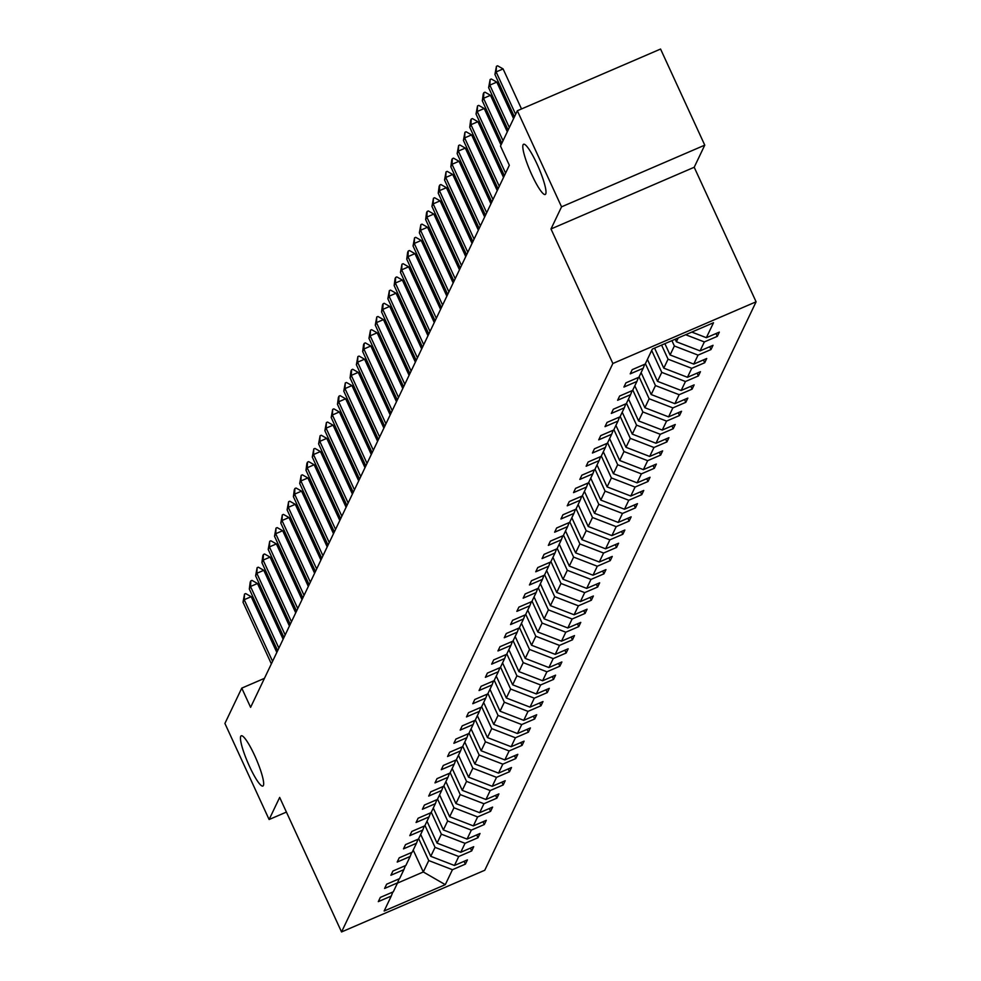 <?xml version="1.0" encoding="UTF-8"?>
<svg xmlns="http://www.w3.org/2000/svg" width="981" height="981" viewBox="0 0 981 981"><rect width="100%" height="100%" fill="white"/><g stroke="black" fill="none" stroke-linecap="round" stroke-linejoin="round"><path stroke-width="1.47" d="M531.812 174.777A27.358 4.562 66.7 0 1 523.584 144.244A27.358 4.562 66.7 0 1 536.987 163.95A27.358 4.562 66.7 0 1 545.228 194.496A27.358 4.562 66.7 0 1 531.812 174.777M249.468 766.32A27.358 4.562 66.7 0 1 241.24 735.787A27.358 4.562 66.7 0 1 254.643 755.493A27.358 4.562 66.7 0 1 262.883 786.039A27.358 4.562 66.7 0 1 249.468 766.32M704.763 145.151L561.549 206.844L550.991 228.965L694.205 167.261L704.763 145.151L660.569 49.05L517.343 110.743L500.494 146.059L509.335 165.274L250.609 707.338L241.767 688.122L224.907 723.438L269.113 819.527L286.415 812.084M694.205 167.261L756.093 301.805L484.761 870.257L341.547 931.95L612.867 363.497L756.093 301.805M561.549 206.844L517.343 110.743M691.801 332.081L706.357 337.697L719.331 332.118L717.307 336.348L716.02 333.54M413.222 850.061L423.302 871.974L428.746 860.558L452.437 869.706L445.288 884.666L384.135 911.018L391.272 896.045L378.31 901.637L380.334 897.407L393.295 891.815L397.575 882.851L384.613 888.443L386.624 884.212L399.598 878.62L403.878 869.657L390.904 875.248L392.927 871.018L405.889 865.426L410.168 856.462L397.207 862.054L399.218 857.823L412.192 852.231L416.471 843.268L403.498 848.859L405.521 844.629L418.482 839.037L422.762 830.073L409.8 835.665L411.812 831.434L424.785 825.843L429.065 816.879L416.091 822.47L418.114 818.24L431.076 812.648L435.356 803.684L422.394 809.276L424.417 805.045L437.379 799.454L441.658 790.49L428.697 796.082L430.708 791.851L443.682 786.259L447.961 777.295L434.988 782.887L437.011 778.656L449.972 773.065L454.252 764.101L441.291 769.693L443.302 765.462L456.275 759.87L460.555 750.906L447.581 756.498L449.605 752.268L462.566 746.688L466.846 737.712L453.884 743.304L455.895 739.073L468.869 733.494L473.149 724.518L460.175 730.109L462.198 725.879L475.16 720.299L479.439 711.323L466.478 716.915L468.501 712.684L481.463 707.105L485.742 698.129L472.781 703.72L474.792 699.49L487.765 693.91L492.045 684.934L479.071 690.526L481.095 686.295L494.056 680.716L498.336 671.74L485.374 677.331L487.385 673.101L500.359 667.521L504.639 658.545L491.665 664.137L493.688 659.906L506.65 654.327L510.929 645.363L497.968 650.943L499.979 646.712L512.953 641.133L517.232 632.169L504.259 637.748L506.282 633.518L519.243 627.938L523.523 618.974L510.561 624.554L512.585 620.323L525.546 614.744L529.826 605.78L516.852 611.359L518.875 607.129L531.849 601.549L536.129 592.585L523.155 598.165L525.178 593.934L538.14 588.355L542.419 579.391L529.458 584.97L531.469 580.74L544.443 575.16L548.722 566.196L535.749 571.776L537.772 567.545L550.733 561.966L555.013 553.002L542.052 558.581L544.063 554.351L557.036 548.771L561.316 539.808L548.342 545.387L550.366 541.156L563.327 535.577L567.607 526.613L554.645 532.192L556.668 527.962L569.63 522.383L573.91 513.419L560.936 518.998L562.959 514.767L575.933 509.188L580.2 500.224L567.239 505.804L569.262 501.573L582.224 495.994L586.503 487.03L573.542 492.609L575.553 488.379L588.526 482.799L592.806 473.835L579.832 479.415L581.856 475.184L594.817 469.605L599.097 460.641L586.135 466.22L588.146 461.99L601.12 456.41L605.4 447.446L592.426 453.026L594.449 448.795L607.411 443.216L611.69 434.252L598.729 439.831L600.74 435.601L613.714 430.021L617.993 421.057L605.019 426.637L607.043 422.406L620.017 416.827L624.284 407.863L611.322 413.442L613.346 409.212L626.307 403.632L630.587 394.669L617.625 400.248L619.636 396.03L632.61 390.438L636.89 381.474L623.916 387.054L625.939 382.835L638.901 377.244L643.18 368.28L630.219 373.859L632.23 369.641L645.204 364.049L652.34 349.077L713.506 322.737L706.357 337.697M685.67 334.729L704.346 341.928L717.307 336.348M704.346 341.928L700.066 350.891L713.028 345.312L711.004 349.543L709.717 346.734M664.897 343.669L670.084 354.95L674.364 345.986L698.043 355.122L711.004 349.543M698.043 355.122L693.763 364.086L706.725 358.506L704.714 362.737L703.426 359.929M654.572 348.12L663.781 368.145L668.061 359.181L691.74 368.316L704.714 362.737M691.74 368.316L687.46 377.28L700.434 371.701L698.411 375.931L697.123 373.123M647.411 359.426L657.491 381.339L661.77 372.375L685.449 381.511L698.411 375.931M685.449 381.511L681.17 390.475L694.131 384.895L692.12 389.126L690.832 386.318M641.108 372.621L651.188 394.534L655.467 385.57L679.146 394.705L692.12 389.126M679.146 394.705L674.867 403.669L687.84 398.09L685.817 402.32L684.53 399.512M634.817 385.815L644.885 407.728L649.164 398.764L672.856 407.9L685.817 402.32M672.856 407.9L668.576 416.864L681.537 411.284L679.526 415.515L678.227 412.707M628.514 399.009L638.594 420.923L642.874 411.959L666.553 421.094L679.526 415.515M666.553 421.094L662.273 430.058L675.247 424.479L673.224 428.709L671.936 425.901M622.212 412.204L632.291 434.117L636.571 425.153L660.262 434.289L673.224 428.709M660.262 434.289L655.982 443.253L668.944 437.673L666.921 441.904L665.633 439.096M615.921 425.398L626.001 447.311L630.28 438.348L653.959 447.483L666.921 441.904M653.959 447.483L649.68 456.447L662.641 450.868L660.63 455.098L659.342 452.29M609.618 438.593L619.698 460.506L623.977 451.542L647.656 460.678L660.63 455.098M647.656 460.678L643.377 469.641L656.35 464.062L654.327 468.293L653.039 465.485M603.327 451.787L613.407 473.7L617.687 464.736L641.366 473.872L654.327 468.293M641.366 473.872L637.086 482.836L650.047 477.257L648.036 481.487L646.749 478.679M597.024 464.982L607.104 486.895L611.384 477.931L635.063 487.067L648.036 481.487M635.063 487.067L630.783 496.03L643.757 490.451L641.733 494.682L640.446 491.873M590.734 478.176L600.801 500.089L605.081 491.125L628.772 500.261L641.733 494.682M628.772 500.261L624.492 509.225L637.454 503.645L635.443 507.876L634.143 505.068M584.431 491.371L594.511 513.284L598.79 504.32L622.469 513.455L635.443 507.876M622.469 513.455L618.189 522.419L631.163 516.84L629.14 521.07L627.852 518.262M578.128 504.565L588.208 526.478L592.487 517.514L616.178 526.65L629.14 521.07M616.178 526.65L611.899 535.614L624.86 530.034L622.837 534.265L621.549 531.457M571.837 517.76L581.917 539.673L586.197 530.709L609.875 539.844L622.837 534.265M609.875 539.844L605.596 548.808L618.57 543.229L616.546 547.447L615.259 544.651M565.534 530.954L575.614 552.867L579.894 543.903L603.573 553.039L616.546 547.447M603.573 553.039L599.293 562.003L612.267 556.423L610.243 560.642L608.956 557.846M559.244 544.148L569.323 566.062L573.603 557.098L597.282 566.233L610.243 560.642M597.282 566.233L593.002 575.197L605.964 569.618L603.953 573.836L602.665 571.04M552.941 557.343L563.02 579.256L567.3 570.292L590.979 579.428L603.953 573.836M590.979 579.428L586.699 588.392L599.673 582.812L597.65 587.03L596.362 584.235M546.65 570.537L556.717 592.45L560.997 583.487L584.688 592.622L597.65 587.03M584.688 592.622L580.409 601.586L593.37 596.007L591.359 600.225L590.059 597.429M540.347 583.732L550.427 605.645L554.706 596.681L578.385 605.817L591.359 600.225M578.385 605.817L574.106 614.78L587.079 609.201L585.056 613.419L583.769 610.623M534.044 596.926L544.124 618.839L548.404 609.875L572.095 619.011L585.056 613.419M572.095 619.011L567.815 627.975L580.777 622.395L578.753 626.614L577.466 623.818M527.753 610.121L537.833 632.034L542.113 623.07L565.792 632.205L578.753 626.614M565.792 632.205L561.512 641.169L574.486 635.59L572.463 639.808L571.175 637.012M521.451 623.315L531.53 645.228L535.81 636.252L559.489 645.4L572.463 639.808M559.489 645.4L555.221 654.364L568.183 648.772L566.16 653.003L564.872 650.207M515.16 636.51L525.24 658.423L529.519 649.447L553.198 658.594L566.16 653.003M553.198 658.594L548.919 667.558L561.88 661.967L559.869 666.197L558.581 663.401M508.857 649.704L518.937 671.617L523.216 662.641L546.895 671.789L559.869 666.197M546.895 671.789L542.616 680.753L555.589 675.161L553.566 679.392L552.278 676.596M502.566 662.898L512.634 684.812L516.913 675.835L540.605 684.983L553.566 679.392M540.605 684.983L536.325 693.947L549.286 688.355L547.275 692.586L545.976 689.79M496.263 676.093L506.343 698.006L510.623 689.03L534.302 698.178L547.275 692.586M534.302 698.178L530.022 707.142L542.996 701.55L540.972 705.78L539.685 702.985M489.96 689.287L500.04 711.2L504.32 702.224L528.011 711.372L540.972 705.78M528.011 711.372L523.731 720.336L536.693 714.744L534.682 718.975L533.382 716.179M483.67 702.482L493.75 724.395L498.029 715.419L521.708 724.567L534.682 718.975M521.708 724.567L517.428 733.53L530.402 727.939L528.379 732.169L527.091 729.374M477.367 715.676L487.447 737.577L491.726 728.613L515.405 737.761L528.379 732.169M515.405 737.761L511.138 746.725L524.099 741.133L522.076 745.364L520.788 742.568M471.076 728.871L481.156 750.772L485.436 741.808L509.114 750.956L522.076 745.364M509.114 750.956L504.835 759.919L517.796 754.328L515.785 758.558L514.498 755.762M464.773 742.065L474.853 763.966L479.133 755.002L502.812 764.15L515.785 758.558M502.812 764.15L498.532 773.114L511.506 767.522L509.482 771.753L508.195 768.957M458.483 755.26L468.562 777.16L472.83 768.197L496.521 777.344L509.482 771.753M496.521 777.344L492.241 786.308L505.203 780.717L503.192 784.947L501.892 782.151M452.18 768.454L462.259 790.355L466.539 781.391L490.218 790.539L503.192 784.947M490.218 790.539L485.938 799.503L498.912 793.911L496.889 798.142L495.601 795.346M445.877 781.649L455.957 803.549L460.236 794.585L483.927 803.733L496.889 798.142M483.927 803.733L479.648 812.697L492.609 807.105L490.598 811.336L489.298 808.54M439.586 794.843L449.666 816.744L453.945 807.78L477.624 816.928L490.598 811.336M477.624 816.928L473.345 825.892L486.318 820.3L484.295 824.53L483.008 821.722M433.283 808.025L443.363 829.938L447.643 820.974L471.334 830.122L484.295 824.53M471.334 830.122L467.054 839.086L480.016 833.494L477.992 837.725L476.705 834.917M426.993 821.22L437.072 843.133L441.352 834.169L465.031 843.317L477.992 837.725M465.031 843.317L460.751 852.281L473.713 846.689L471.702 850.919L470.414 848.111M420.69 834.414L430.769 856.327L435.049 847.363L458.728 856.511L471.702 850.919M458.728 856.511L454.448 865.475L467.422 859.883L465.399 864.114L464.111 861.306M452.437 869.706L465.399 864.114M644.713 364.258L643.18 368.28M675.21 339.23L676.375 341.756L678.202 337.942M676.375 341.756L700.066 350.891M638.423 377.452L636.89 381.474M671.911 340.652L674.364 345.986M670.084 354.95L693.763 364.086M632.12 390.646L630.587 394.669M661.586 345.104L668.061 359.181M663.781 368.145L687.46 377.28M625.829 403.841L624.284 407.863M651.691 350.462L661.77 372.375M657.491 381.339L681.17 390.475M619.526 417.035L617.993 421.057M645.388 363.657L655.467 385.57M651.188 394.534L674.867 403.669M613.223 430.23L611.69 434.252M639.097 376.851L649.164 398.764M644.885 407.728L668.576 416.864M606.932 443.424L605.4 447.446M632.794 390.046L642.874 411.959M638.594 420.923L662.273 430.058M600.63 456.619L599.097 460.641M626.491 403.24L636.571 425.153M632.291 434.117L655.982 443.253M594.339 469.813L592.806 473.835M620.2 416.435L630.28 438.348M626.001 447.311L649.68 456.447M588.036 483.008L586.503 487.03M613.898 429.629L623.977 451.542M619.698 460.506L643.377 469.641M581.745 496.202L580.2 500.224M607.607 442.823L617.687 464.736M613.407 473.7L637.086 482.836M575.442 509.397L573.91 513.419M601.304 456.018L611.384 477.931M607.104 486.895L630.783 496.03M569.139 522.591L567.607 526.613M595.013 469.212L605.081 491.125M600.801 500.089L624.492 509.225M562.849 535.785L561.316 539.808M588.71 482.407L598.79 504.32M594.511 513.284L618.189 522.419M556.546 548.98L555.013 553.002M582.407 495.601L592.487 517.514M588.208 526.478L611.899 535.614M550.255 562.174L548.722 566.196M576.117 508.796L586.197 530.709M581.917 539.673L605.596 548.808M543.952 575.369L542.419 579.391M569.814 521.99L579.894 543.903M575.614 552.867L599.293 562.003M537.662 588.563L536.129 592.585M563.523 535.185L573.603 557.098M569.323 566.062L593.002 575.197M531.359 601.758L529.826 605.78M557.22 548.379L567.3 570.292M563.02 579.256L586.699 588.392M525.056 614.952L523.523 618.974M550.93 561.573L560.997 583.487M556.717 592.45L580.409 601.586M518.765 628.147L517.232 632.169M544.627 574.768L554.706 596.681M550.427 605.645L574.106 614.78M512.462 641.341L510.929 645.363M538.324 587.962L548.404 609.875M544.124 618.839L567.815 627.975M506.171 654.535L504.639 658.545M532.033 601.157L542.113 623.07M537.833 632.034L561.512 641.169M499.869 667.73L498.336 671.74M525.73 614.351L535.81 636.252M531.53 645.228L555.221 654.364M493.578 680.924L492.045 684.934M519.44 627.546L529.519 649.447M525.24 658.423L548.919 667.558M487.275 694.119L485.742 698.129M513.137 640.74L523.216 662.641M518.937 671.617L542.616 680.753M480.972 707.313L479.439 711.323M506.846 653.935L516.913 675.835M512.634 684.812L536.325 693.947M474.681 720.508L473.149 724.518M500.543 667.129L510.623 689.03M506.343 698.006L530.022 707.142M468.378 733.702L466.846 737.712M494.24 680.323L504.32 702.224M500.04 711.2L523.731 720.336M462.088 746.897L460.555 750.906M487.949 693.518L498.029 715.419M493.75 724.395L517.428 733.53M455.785 760.091L454.252 764.101M481.646 706.7L491.726 728.613M487.447 737.577L511.138 746.725M449.494 773.286L447.961 777.295M475.356 719.895L485.436 741.808M481.156 750.772L504.835 759.919M443.191 786.468L441.658 790.49M469.053 733.089L479.133 755.002M474.853 763.966L498.532 773.114M436.888 799.662L435.356 803.684M462.762 746.283L472.83 768.197M468.562 777.16L492.241 786.308M430.598 812.857L429.065 816.879M456.459 759.478L466.539 781.391M462.259 790.355L485.938 799.503M424.295 826.051L422.762 830.073M450.156 772.672L460.236 794.585M455.957 803.549L479.648 812.697M418.004 839.245L416.471 843.268M443.866 785.867L453.945 807.78M449.666 816.744L473.345 825.892M411.701 852.44L410.168 856.462M437.563 799.061L447.643 820.974M443.363 829.938L467.054 839.086M405.411 865.634L403.878 869.657M431.272 812.256L441.352 834.169M437.072 843.133L460.751 852.281M399.108 878.829L397.575 882.851M424.969 825.45L435.049 847.363M430.769 856.327L454.448 865.475M392.817 892.023L391.272 896.045M550.991 228.965L612.867 363.497M341.547 931.95L279.671 797.418L269.113 819.527M264.441 678.349L241.767 688.122M418.679 838.645L428.746 860.558M397.452 883.121L423.302 871.974L445.288 884.666M271.357 663.855L243.018 602.224L244.527 594.081L244.22 599.685L251.197 596.693L276.826 652.414M243.018 602.224L244.22 599.685L272.571 661.317M244.527 594.081L245.691 593.579L251.197 596.693M277.66 650.661L249.309 589.029L250.216 582.15L250.829 580.887L250.523 586.491L257.488 583.499L283.117 639.22M249.309 589.029L250.523 586.491L278.874 648.122M250.829 580.887L251.982 580.384L257.488 583.499M283.95 637.466L255.612 575.835L257.12 567.692L256.826 573.296L263.791 570.304L289.42 626.025M255.612 575.835L256.826 573.296L285.164 634.928M257.12 567.692L258.285 567.19L263.791 570.304M290.253 624.272L261.902 562.64L262.81 555.761L263.423 554.498L263.116 560.102L270.082 557.11L295.722 612.831M261.902 562.64L263.116 560.102L291.467 621.733M263.423 554.498L264.576 553.995L270.082 557.11M296.556 611.077L268.205 549.446L269.714 541.304L269.419 546.908L276.384 543.915L302.013 599.636M268.205 549.446L269.419 546.908L297.758 608.539M269.714 541.304L270.879 540.801L276.384 543.915M302.847 597.883L274.508 536.251L276.017 528.109L275.71 533.713L282.675 530.721L308.316 586.442M274.508 536.251L275.71 533.713L304.061 595.344M276.017 528.109L277.182 527.606L282.675 530.721M309.15 584.688L280.799 523.057L282.307 514.915L282.013 520.519L288.978 517.527L314.607 573.247M280.799 523.057L282.013 520.519L310.364 582.15M282.307 514.915L283.472 514.412L288.978 517.527M315.441 571.494L287.102 509.862L288.61 501.72L288.304 507.324L295.281 504.332L320.91 560.053M287.102 509.862L288.304 507.324L316.655 568.955M288.61 501.72L289.775 501.217L295.281 504.332M321.743 558.299L293.393 496.668L294.3 489.789L294.913 488.526L294.607 494.13L301.572 491.138L327.2 546.858M293.393 496.668L294.607 494.13L322.957 555.761M294.913 488.526L296.066 488.023L301.572 491.138M328.034 545.105L299.696 483.474L301.204 475.331L300.909 480.935L307.875 477.943L333.503 533.664M299.696 483.474L300.909 480.935L329.248 542.567M301.204 475.331L302.369 474.829L307.875 477.943M334.337 531.91L305.986 470.279L306.894 463.4L307.507 462.137L307.2 467.753L314.165 464.749L339.794 520.47M305.986 470.279L307.2 467.753L335.551 529.372M307.507 462.137L308.659 461.634L314.165 464.749M340.64 518.716L312.289 457.085L313.797 448.942L313.503 454.559L320.468 451.554L346.097 507.275M312.289 457.085L313.503 454.559L341.842 516.178M313.797 448.942L314.962 448.44L320.468 451.554M346.931 505.522L318.592 443.89L320.1 435.748L319.794 441.364L326.759 438.36L352.4 494.081M318.592 443.89L319.794 441.364L348.145 502.995M320.1 435.748L321.265 435.245L326.759 438.36M353.234 492.327L324.883 430.696L326.391 422.553L326.097 428.17L333.062 425.165L358.69 480.886M324.883 430.696L326.097 428.17L354.448 489.801M326.391 422.553L327.556 422.051L333.062 425.165M359.524 479.133L331.186 417.514L332.694 409.359L332.387 414.975L339.365 411.971L364.993 467.692M331.186 417.514L332.387 414.975L360.738 476.607M332.694 409.359L333.859 408.856L339.365 411.971M365.827 465.938L337.476 404.319L338.384 397.428L338.997 396.165L338.69 401.781L345.655 398.776L371.284 454.497M337.476 404.319L338.69 401.781L367.041 463.412M338.997 396.165L340.149 395.662L345.655 398.776M372.118 452.744L343.779 391.125L345.287 382.97L344.993 388.586L351.958 385.582L377.587 441.303M343.779 391.125L344.993 388.586L373.332 450.218M345.287 382.97L346.452 382.467L351.958 385.582M378.421 439.562L350.07 377.93L350.977 371.039L351.59 369.776L351.284 375.392L358.249 372.388L383.878 428.108M350.07 377.93L351.284 375.392L379.635 437.023M351.59 369.776L352.743 369.273L358.249 372.388M384.724 426.367L356.373 364.736L357.881 356.581L357.587 362.197L364.552 359.193L390.18 414.914M356.373 364.736L357.587 362.197L385.925 423.829M357.881 356.581L359.046 356.078L364.552 359.193M391.014 413.173L362.663 351.541L363.571 344.65L364.184 343.387L363.877 349.003L370.843 345.999L396.483 401.72M362.663 351.541L363.877 349.003L392.228 410.634M364.184 343.387L365.349 342.884L370.843 345.999M397.317 399.978L368.966 338.347L370.475 330.192L370.18 335.809L377.145 332.804L402.774 388.525M368.966 338.347L370.18 335.809L398.519 397.44M370.475 330.192L371.64 329.69L377.145 332.804M403.608 386.784L375.269 325.152L376.778 316.998L376.471 322.614L383.448 319.61L409.077 375.331M375.269 325.152L376.471 322.614L404.822 384.245M376.778 316.998L377.943 316.495L383.448 319.61M409.911 373.589L381.56 311.958L382.467 305.066L383.08 303.803L382.774 309.42L389.739 306.415L415.368 362.136M381.56 311.958L382.774 309.42L411.125 371.051M383.08 303.803L384.233 303.301L389.739 306.415M416.202 360.395L387.863 298.764L389.371 290.609L389.077 296.225L396.042 293.221L421.671 348.942M387.863 298.764L389.077 296.225L417.416 357.857M389.371 290.609L390.536 290.106L396.042 293.221M422.504 347.2L394.154 285.569L395.061 278.678L395.674 277.415L395.368 283.031L402.333 280.026L427.961 335.747M394.154 285.569L395.368 283.031L423.718 344.662M395.674 277.415L396.827 276.912L402.333 280.026M428.807 334.006L400.456 272.375L401.965 264.22L401.67 269.836L408.636 266.832L434.264 322.553M400.456 272.375L401.67 269.836L430.009 331.468M401.965 264.22L403.13 263.717L408.636 266.832M435.098 320.812L406.747 259.18L407.655 252.289L408.268 251.026L407.961 256.642L414.926 253.638L440.567 309.358M406.747 259.18L407.961 256.642L436.312 318.273M408.268 251.026L409.433 250.523L414.926 253.638M441.401 307.617L413.05 245.986L414.558 237.831L414.264 243.447L421.229 240.443L446.858 296.164M413.05 245.986L414.264 243.447L442.603 305.079M414.558 237.831L415.723 237.328L421.229 240.443M447.692 294.423L419.353 232.791L420.861 224.637L420.555 230.253L427.532 227.249L453.161 282.969M419.353 232.791L420.555 230.253L448.906 291.884M420.861 224.637L422.026 224.134L427.532 227.249M453.995 281.228L425.644 219.597L426.551 212.718L427.164 211.442L426.858 217.059L433.823 214.054L459.451 269.775M425.644 219.597L426.858 217.059L455.209 278.69M427.164 211.442L428.317 210.94L433.823 214.054M460.285 268.034L431.947 206.402L433.455 198.248L433.161 203.864L440.126 200.86L465.754 256.581M431.947 206.402L433.161 203.864L461.499 265.495M433.455 198.248L434.62 197.745L440.126 200.86M466.588 254.839L438.237 193.208L439.145 186.329L439.758 185.053L439.451 190.67L446.416 187.665L472.045 243.386M438.237 193.208L439.451 190.67L467.802 252.301M439.758 185.053L440.91 184.551L446.416 187.665M472.891 241.645L444.54 180.014L446.048 171.859L445.754 177.475L452.719 174.471L478.348 230.204M444.54 180.014L445.754 177.475L474.093 239.106M446.048 171.859L447.213 171.356L452.719 174.471M479.182 228.45L450.831 166.819L451.738 159.94L452.351 158.664L452.045 164.281L459.01 161.276L484.651 217.009M450.831 166.819L452.045 164.281L480.396 225.912M452.351 158.664L453.516 158.162L459.01 161.276M485.485 215.256L457.134 153.625L458.642 145.47L458.348 151.086L465.313 148.082L490.941 203.815M457.134 153.625L458.348 151.086L486.686 212.718M458.642 145.47L459.807 144.967L465.313 148.082M491.775 202.061L463.437 140.43L464.945 132.276L464.638 137.892L471.616 134.888L497.244 190.621M463.437 140.43L464.638 137.892L492.989 199.523M464.945 132.276L466.11 131.773L471.616 134.888M498.078 188.867L469.727 127.236L470.635 120.356L471.248 119.081L470.941 124.697L477.906 121.693L503.535 177.426M469.727 127.236L470.941 124.697L499.292 186.329M471.248 119.081L472.401 118.578L477.906 121.693M504.369 175.673L476.03 114.041L477.539 105.887L477.232 111.503L484.209 108.499L500.997 145.004M476.03 114.041L477.232 111.503L505.583 173.134M477.539 105.887L478.703 105.384L484.209 108.499M501.831 143.263L482.321 100.847L483.228 93.968L483.841 92.692L483.535 98.308L490.5 95.304L507.3 131.81M482.321 100.847L483.535 98.308L503.045 140.724M483.841 92.692L484.994 92.189L490.5 95.304M508.133 130.068L488.624 87.652L490.132 79.498L489.838 85.114L496.803 82.11L513.59 118.615M488.624 87.652L489.838 85.114L509.335 127.53M490.132 79.498L491.297 78.995L496.803 82.11M514.424 116.874L494.915 74.458L496.435 66.303L496.128 71.92L503.094 68.915L521.512 108.952M494.915 74.458L496.128 71.92L515.638 114.336M496.435 66.303L497.6 65.801L503.094 68.915"/></g></svg>
